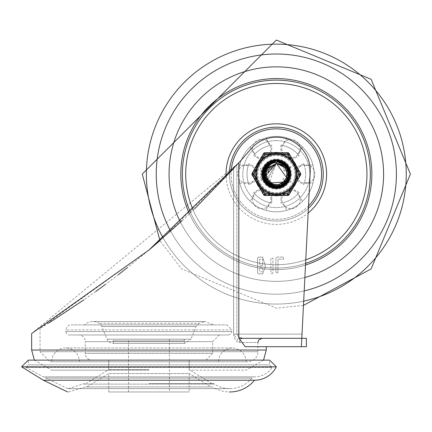 <?xml version="1.0" encoding="UTF-8"?>
<svg xmlns="http://www.w3.org/2000/svg" width="432" height="432" viewBox="0 0 432 432"><rect width="100%" height="100%" fill="white"/><g stroke="black" fill="none" stroke-linecap="round" stroke-linejoin="round"><path stroke-width="0.32" stroke-dasharray="2.16 1.62" d="M290.072 174.101A13.743 13.743 0 0 0 269.46 162.2A13.743 13.743 0 0 0 269.46 186.003A13.743 13.743 0 0 0 290.072 174.101A13.743 13.743 0 0 1 269.46 186.003A13.743 13.743 0 0 1 269.46 162.2A13.743 13.743 0 0 1 290.072 174.101A13.743 13.743 0 0 1 269.46 186.003A13.743 13.743 0 0 1 269.46 162.2A13.743 13.743 0 0 1 290.072 174.101A13.743 13.743 0 0 0 269.46 162.2A13.743 13.743 0 0 0 269.46 186.003A13.743 13.743 0 0 0 290.072 174.101M31.655 333.515L238.826 162.788A884.855 884.855 0 0 0 250.916 148.97A33.734 33.734 0 0 1 275.643 137.198L277.425 137.198A33.734 33.734 0 0 1 310.268 170.98A33.734 33.734 0 0 0 277.425 137.198A33.734 33.734 0 0 1 310.268 170.98L301.374 346.691L301.801 338.31L243.022 338.31L306.401 338.31M266.274 346.691L245.236 346.691L266.274 346.691L245.236 346.691L238.826 338.31L301.801 338.31L310.268 170.98L301.374 346.691L306.401 346.691M236.849 334.12L238.783 337.084L243.022 338.31L238.783 337.084L236.849 334.12L302.011 334.12L233.593 334.12L239.539 342.5A4.19 3.483 90 0 1 243.022 338.31L262.084 338.31L243.022 338.31A4.19 3.483 90 0 0 239.539 342.5L237.033 341.626L235.235 339.73L233.874 336.56L233.593 334.12L233.593 168.588L236.849 164.992L233.593 168.588L233.593 334.12L236.849 334.12L236.849 164.992A884.855 884.855 0 0 0 250.916 148.97A884.855 884.855 0 0 1 236.849 164.992L236.849 334.12M148.414 250.511L127.499 267.548M118.433 274.617L105.311 284.515M95.796 291.46L83.83 299.921M48.994 322.92L40.036 328.46L148.964 250.042M303.464 305.397L276.329 308.173L181.532 268.904L159.943 240.646L233.593 168.588M194.719 208.71L182.034 220.752M238.826 162.788L238.826 338.31M148.964 370.148L51.759 370.148L148.964 370.148M247.844 361.768L50.09 361.768L247.844 361.768A10.055 10.055 0 0 0 257.899 351.707L40.036 351.707L257.899 351.707L257.899 342.5L239.539 342.5L257.899 342.5M148.964 370.165L108.745 370.165L148.964 370.165M148.964 361.768L108.745 361.768L148.964 361.768M51.764 361.768L246.17 361.768L51.764 361.768A13.829 13.829 0 0 1 65.588 347.938A13.829 13.829 0 0 1 79.418 361.768L218.516 361.768L79.418 361.768M277.97 272.808L277.97 259.146L283.684 259.146L283.462 257.083L276.928 257.083L275.891 258.115L275.891 272.808L277.97 272.808L277.97 259.146L283.684 259.146L283.462 257.083L276.928 257.083L275.891 258.115L275.891 272.808L277.97 272.808M271.917 273.839L272.959 272.808L272.959 258.115L270.88 258.115L270.88 272.808L271.917 273.839L272.959 272.808L272.959 258.115L270.88 258.115L270.88 272.808L271.917 273.839M262.661 265.248L259.621 265.248L259.621 259.146L262.661 259.146L262.661 265.248L259.621 265.248L259.621 259.146L262.661 259.146L262.661 265.248M262.661 271.777L259.621 271.777L259.621 267.311L262.661 267.311L262.661 271.777L259.621 271.777L259.621 267.311L262.661 267.311L262.661 271.777M265.453 266.398L262.661 257.083L258.584 257.083L257.542 258.115L257.542 272.808L258.584 273.839L262.661 273.839L265.453 266.398L262.661 257.083L258.584 257.083L257.542 258.115L257.542 272.808L258.584 273.839L262.661 273.839L265.453 266.398M277.425 137.198L275.643 137.198A33.734 33.734 0 0 0 250.916 148.97A33.734 33.734 0 0 1 275.643 137.198L277.425 137.198M254.545 380.236L43.384 380.236M212.647 386.937L85.282 386.937L212.647 386.937A31.882 31.882 0 0 0 229.408 391.964L230.267 391.964M276.329 366.827L21.6 366.827M269.627 360.126L28.301 360.126L28.301 364.862L269.627 364.862L28.301 364.862L25.785 367.384L272.144 367.384L25.785 367.384L43.384 376.882L254.545 376.882A21.055 21.055 0 0 0 272.144 367.384L269.627 364.862L269.627 360.126M210.973 386.937L86.956 386.937L210.973 386.937L189.184 373.529L108.745 373.529L189.184 373.529L189.184 391.964L108.745 391.964L189.184 391.964M169.409 391.964L128.52 391.964L169.409 391.964L169.409 339.174L128.52 339.174L169.409 339.174M148.964 383.584L213.629 383.584L148.964 383.584M148.964 369.598L108.745 369.598L148.964 369.598M148.964 360.126L108.745 360.126L148.964 360.126M254.545 376.882L43.384 376.882M148.964 376.882L252.952 376.882L148.964 376.882M230.245 388.616L67.689 388.616L230.245 388.616A28.528 28.528 0 0 0 251.948 378.119L45.986 378.119L251.948 378.119L252.952 376.882M213.629 383.584L214.456 384.113L83.473 384.113L214.456 384.113A28.528 28.528 0 0 0 229.43 388.616L68.499 388.616L229.43 388.616M84.445 324.902L213.484 324.902L84.445 324.902A12.15 12.15 0 0 1 99.139 323.325A6.701 6.701 0 0 1 101.86 326.516L196.069 326.516L101.86 326.516L107.044 339.196A6.701 6.701 0 0 0 113.249 343.364L184.685 343.364L113.249 343.364L113.249 340.853L184.685 340.853L113.249 340.853L114.923 339.174L183.006 339.174L114.923 339.174M69.363 334.962L228.571 334.962L69.363 334.962A3.353 3.353 0 0 1 66.01 331.609L231.919 331.609L231.919 329.929L66.01 329.929A5.027 5.027 0 0 1 71.037 324.902L226.892 324.902L71.037 324.902M183.006 339.174A1.674 1.674 0 0 1 184.685 340.853L184.685 343.364L190.89 339.196L107.044 339.196L190.89 339.196L196.069 326.516L198.79 323.325L99.139 323.325L198.79 323.325L205.108 321.554L92.826 321.554L205.108 321.554L213.484 324.902M91.984 360.126L205.945 360.126L91.984 360.126A6.701 6.701 0 0 1 85.282 353.419L212.647 353.419L212.647 341.663L85.282 341.663A6.701 6.701 0 0 0 78.581 334.962L219.353 334.962L78.581 334.962M308.497 205.929A45.247 45.247 0 0 1 231.174 171.239M229.419 173.151A46.926 46.926 0 0 0 308.372 208.386M276.329 152.318A21.784 21.784 0 0 0 257.461 184.999A21.784 21.784 0 0 0 295.196 184.999A21.784 21.784 0 0 0 276.329 152.318A21.784 21.784 0 0 0 257.461 184.999A21.784 21.784 0 0 0 295.196 184.999A21.784 21.784 0 0 0 276.329 152.318M276.329 221.027A46.926 46.926 0 0 1 229.408 174.101A46.926 46.926 0 0 1 276.329 127.181A46.926 46.926 0 0 1 323.255 174.101A46.926 46.926 0 0 1 276.329 221.027M276.329 219.353A45.247 45.247 0 0 0 315.517 151.481A45.247 45.247 0 0 0 237.146 151.481A45.247 45.247 0 0 0 276.329 219.353M276.329 136.399A37.708 37.708 0 0 0 243.675 192.958A37.708 37.708 0 0 0 308.988 192.958A37.708 37.708 0 0 0 276.329 136.399A37.708 37.708 0 0 0 243.675 192.958A37.708 37.708 0 0 0 308.988 192.958A37.708 37.708 0 0 0 276.329 136.399A37.708 37.708 0 0 0 243.675 192.958A37.708 37.708 0 0 0 308.988 192.958A37.708 37.708 0 0 0 276.329 136.399A37.708 37.708 0 0 0 243.675 192.958A37.708 37.708 0 0 0 308.988 192.958A37.708 37.708 0 0 0 276.329 136.399M276.329 127.181A46.926 46.926 0 0 0 235.694 197.564A46.926 46.926 0 0 0 316.969 197.564A46.926 46.926 0 0 0 276.329 127.181A46.926 46.926 0 0 0 235.694 197.564A46.926 46.926 0 0 0 316.969 197.564A46.926 46.926 0 0 0 276.329 127.181A46.926 46.926 0 0 0 235.694 197.564A46.926 46.926 0 0 0 316.969 197.564A46.926 46.926 0 0 0 276.329 127.181M276.329 140.584A33.518 33.518 0 0 0 247.304 190.863A33.518 33.518 0 0 0 305.359 190.863A33.518 33.518 0 0 0 276.329 140.584A33.518 33.518 0 0 0 247.304 190.863A33.518 33.518 0 0 0 305.359 190.863A33.518 33.518 0 0 0 276.329 140.584M276.329 78.581A95.526 95.526 0 0 0 193.606 221.864A95.526 95.526 0 0 0 359.057 221.864A95.526 95.526 0 0 0 276.329 78.581M276.329 66.847A107.255 107.255 0 0 0 183.443 227.729A107.255 107.255 0 0 0 369.214 227.729A107.255 107.255 0 0 0 276.329 66.847A107.255 107.255 0 0 0 183.443 227.729A107.255 107.255 0 0 0 369.214 227.729A107.255 107.255 0 0 0 276.329 66.847M180.468 222.21A107.255 107.255 0 0 0 304.879 277.49A107.255 107.255 0 0 1 180.468 222.21M189.437 213.781A95.526 95.526 0 0 0 305.505 265.064M276.329 153.155A20.947 20.947 0 0 0 258.19 184.577A20.947 20.947 0 0 0 294.473 184.577A20.947 20.947 0 0 0 276.329 153.155A20.947 20.947 0 0 0 258.19 184.577A20.947 20.947 0 0 0 294.473 184.577A20.947 20.947 0 0 0 276.329 153.155M296.33 180.328A20.947 20.947 0 0 0 260.939 159.894A20.947 20.947 0 0 0 280.94 194.54A20.947 20.947 0 0 0 296.33 180.328L303.718 184.594A29.327 29.327 0 0 0 304.409 165.634A29.327 29.327 0 0 1 304.409 182.574L312.919 183.227A37.708 37.708 0 0 0 250.133 146.983A37.708 37.708 0 0 0 257.477 206.761A37.708 37.708 0 0 1 257.477 141.448A37.708 37.708 0 0 1 314.037 174.101A37.708 37.708 0 0 1 257.477 206.761A37.708 37.708 0 0 0 312.919 183.227L304.409 182.574A29.327 29.327 0 0 0 304.409 165.634L312.919 164.981L304.409 165.634A29.327 29.327 0 0 0 303.718 163.615L296.33 167.875L303.718 163.615A29.327 29.327 0 0 1 303.718 184.594L296.33 180.328M297.281 174.101A20.947 20.947 0 0 0 265.858 155.963A20.947 20.947 0 0 0 265.858 192.245A20.947 20.947 0 0 0 297.281 174.101M248.254 165.634A29.327 29.327 0 0 0 248.254 182.574A29.327 29.327 0 0 1 248.945 163.615A29.327 29.327 0 0 0 248.945 184.594L256.327 180.328L248.945 184.594A29.327 29.327 0 0 1 248.254 165.634L239.744 164.981L248.254 165.634M271.723 203.067A29.327 29.327 0 0 1 253.552 192.575A29.327 29.327 0 0 0 271.723 203.067L271.723 194.54L271.723 203.067M297.707 154.024A29.327 29.327 0 0 1 299.111 155.628A29.327 29.327 0 0 0 280.94 145.141A29.327 29.327 0 0 1 297.707 154.024L302.524 146.983L297.707 154.024A29.327 29.327 0 0 0 283.036 145.552A29.327 29.327 0 0 1 297.707 154.024M260.939 188.314L253.552 192.575L260.939 188.314M256.327 167.875L248.945 163.615L256.327 167.875M253.552 155.628L260.939 159.894L253.552 155.628A29.327 29.327 0 0 1 271.723 145.141A29.327 29.327 0 0 0 269.627 145.552L265.939 137.857L269.627 145.552A29.327 29.327 0 0 0 254.956 154.024A29.327 29.327 0 0 1 269.627 145.552A29.327 29.327 0 0 0 254.956 154.024L250.133 146.983L254.956 154.024A29.327 29.327 0 0 0 253.552 155.628M271.723 153.668L271.723 145.141L271.723 153.668M280.94 145.141L280.94 153.668L280.94 145.141M291.724 159.894L299.111 155.628L291.724 159.894M269.627 202.657A29.327 29.327 0 0 1 254.956 194.184L250.133 201.226L254.956 194.184A29.327 29.327 0 0 0 269.627 202.657L265.939 210.352L269.627 202.657M280.94 194.54L280.94 203.067L280.94 194.54M299.111 192.575L291.724 188.314L299.111 192.575A29.327 29.327 0 0 1 280.94 203.067A29.327 29.327 0 0 0 299.111 192.575M297.707 194.184A29.327 29.327 0 0 1 283.036 202.657L286.724 210.352L283.036 202.657A29.327 29.327 0 0 0 297.707 194.184L302.524 201.226L297.707 194.184M239.744 183.227L248.254 182.574L239.744 183.227M286.724 137.857L283.036 145.552L286.724 137.857M256.219 174.101A9.218 9.218 0 0 1 242.395 182.088A9.218 9.218 0 0 1 242.395 166.12A9.218 9.218 0 0 1 256.219 174.101A9.218 9.218 0 0 0 242.395 166.12A9.218 9.218 0 0 0 242.395 182.088A9.218 9.218 0 0 0 256.219 174.101M266.274 191.522A9.218 9.218 0 0 1 266.274 207.484A9.218 9.218 0 0 1 252.45 199.503A9.218 9.218 0 0 1 266.274 191.522A9.218 9.218 0 0 0 252.45 199.503A9.218 9.218 0 0 0 266.274 207.484A9.218 9.218 0 0 0 266.274 191.522M286.384 191.522A9.218 9.218 0 0 1 300.213 199.503A9.218 9.218 0 0 1 286.384 207.484A9.218 9.218 0 0 1 286.384 191.522A9.218 9.218 0 0 0 286.384 207.484A9.218 9.218 0 0 0 300.213 199.503A9.218 9.218 0 0 0 286.384 191.522M296.444 174.101A9.218 9.218 0 0 1 310.268 166.12A9.218 9.218 0 0 1 310.268 182.088A9.218 9.218 0 0 1 296.444 174.101A9.218 9.218 0 0 0 310.268 182.088A9.218 9.218 0 0 0 310.268 166.12A9.218 9.218 0 0 0 296.444 174.101M286.384 156.686A9.218 9.218 0 0 1 286.384 140.724A9.218 9.218 0 0 1 300.213 148.705A9.218 9.218 0 0 1 286.384 156.686A9.218 9.218 0 0 0 300.213 148.705A9.218 9.218 0 0 0 286.384 140.724A9.218 9.218 0 0 0 286.384 156.686M266.274 156.686A9.218 9.218 0 0 1 252.45 148.705A9.218 9.218 0 0 1 266.274 140.724A9.218 9.218 0 0 1 266.274 156.686A9.218 9.218 0 0 0 266.274 140.724A9.218 9.218 0 0 0 252.45 148.705A9.218 9.218 0 0 0 266.274 156.686M262.256 174.101A14.078 14.078 0 0 1 283.37 161.914A14.078 14.078 0 0 1 283.37 186.295A14.078 14.078 0 0 1 262.256 174.101A14.078 14.078 0 0 0 283.37 186.295A14.078 14.078 0 0 0 283.37 161.914A14.078 14.078 0 0 0 262.256 174.101M256.387 174.101A19.942 19.942 0 0 0 286.303 191.376A19.942 19.942 0 0 0 286.303 156.832A19.942 19.942 0 0 0 256.387 174.101A19.942 19.942 0 0 1 286.303 156.832A19.942 19.942 0 0 1 286.303 191.376A19.942 19.942 0 0 1 256.387 174.101M288.284 179.712L288.149 168.215L288.236 179.815M271.037 164.106A11.313 11.313 0 0 1 287.28 176.953A11.313 11.313 0 0 1 265.021 174.107A11.313 11.313 0 0 1 270.815 164.23L275.47 162.319L280.012 162.41L284.494 164.398L288.139 168.242A13.181 13.181 0 0 1 288.139 179.966M288.139 168.242L277.814 160.985L276.345 160.909L266.107 165.748L263.768 178.168L272.932 186.862L285.212 183.875L289.354 171.941L281.572 161.984L276.34 160.942L268.99 163.129L263.131 174.323L269.357 185.317L281.972 186.041L289.424 175.835L284.882 164.041L276.318 160.931L272.511 161.465L263.639 170.462L266.393 182.795L278.246 187.169L288.349 179.577L287.447 166.973L276.367 160.898L265.253 166.919L264.287 179.518L274.347 187.159L286.227 182.844L289.04 170.527L280.217 161.482L276.345 160.931L267.835 163.998L263.234 175.765L270.626 186.014L283.246 185.35L289.532 174.393L283.727 163.166L276.323 160.942L271.15 161.957L263.315 171.871L267.403 183.827L279.661 186.878L288.873 178.232L286.6 165.802L276.323 160.904L274.919 160.974L264.535 168.172L264.951 180.803L275.789 187.299L287.123 181.71L288.576 169.16L278.813 161.136L276.345 160.915L266.776 164.986L263.493 177.19L271.966 186.565L284.434 184.529L289.483 172.946L282.49 162.421L276.334 160.942L269.854 162.599L263.153 173.308L268.52 184.75L281.038 186.44L289.251 176.834L285.628 164.727L276.318 160.92L273.494 161.206L263.957 169.495L265.75 182.007L277.236 187.277L287.89 180.484L287.96 167.848L277.376 160.942L276.34 160.904L265.837 166.088L263.909 178.573L273.353 186.97L285.525 183.578L289.278 171.515L281.173 161.822L276.34 160.936L268.634 163.377L263.142 174.755L269.73 185.539L282.361 185.852L289.472 175.403L284.548 163.766L276.318 160.931L272.101 161.595L263.525 170.878L266.679 183.114L278.672 187.099L288.522 179.183L287.204 166.612L275.935 160.904L265.027 167.281L264.47 179.906L274.779 187.218L286.508 182.515L288.916 170.111L279.801 161.363L276.345 160.925L267.505 164.279L263.293 176.197L271.021 186.192L283.608 185.117L289.532 173.961L283.365 162.929L276.329 160.942L270.756 162.135L263.25 172.298L267.721 184.118L280.082 186.764L289.003 177.817L286.319 165.467L276.323 160.909L274.493 161.028L264.346 168.561L265.178 181.17L276.221 187.304L287.366 181.354L288.403 168.761L278.386 161.06L276.34 160.909L266.485 165.305L263.601 177.606L272.376 186.7L284.769 184.259L289.44 172.514L282.101 162.227L276.334 160.942L269.482 162.815L263.131 173.74L268.871 184.999L281.443 186.278L289.332 176.407L285.314 164.43L276.318 160.925L273.073 161.309L263.812 169.906L266.015 182.347L277.668 187.24L288.09 180.101L288.16 168.232M284.018 163.393L289.294 171.596M289.499 174.755L285.482 183.622M282.922 185.522L273.283 186.948M270.308 185.83L263.866 178.454M263.212 175.403L265.815 166.12M287.912 167.837L289.462 175.478M288.7 178.654L288.052 180.101M287.172 181.57L282.296 185.884M275.935 187.256L269.665 185.501M265.064 180.9L263.142 174.679M288.112 168.156L288.49 179.248M286.762 182.164L278.602 187.11M268.801 184.95L275.427 187.234L266.63 183.06M263.731 170.165L264.778 180.479L263.547 170.807M281.902 162.146L289.003 170.392L286.459 182.574L276.151 187.304M284.931 184.108L274.703 187.207M272.587 186.754L264.438 179.842M263.671 177.817L265.064 167.222M287.852 167.746L289.537 174.031M289.127 177.277L283.549 185.161M277.879 187.175L270.956 186.165M266.188 182.488L263.282 176.121M288.036 168.032L288.981 177.887M286.092 182.93L280.012 186.786M274.709 187.169L267.667 184.07M264.476 179.825L263.261 172.228M288.139 168.194L288.522 169.025L287.329 181.413M274.709 187.202L265.14 181.105M264.773 180.484L264.379 168.496M285.503 164.651L289.445 172.589L286.124 182.952M289.397 175.856L284.715 184.302L274.201 187.132M281.286 186.311L272.306 186.678L264.227 179.377M268.79 184.907L263.579 177.536M287.955 167.908L289.327 176.429M288.317 179.593L288.112 180.009M286.875 181.98L281.372 186.305M264.811 180.463L263.137 173.675M286.902 181.996L278.008 187.202M275.427 187.267L266.296 182.682M282.166 162.265L289.078 170.672M287.896 167.816L289.526 174.539M288.846 178.249L288.036 180.133M287.674 180.781L283.117 185.425M276.869 187.256L270.497 185.944M288.09 168.118L288.824 178.373M286.573 182.385L279.52 186.916M274.925 187.202L267.295 183.73M288.085 168.107L288.873 169.976L287.037 181.829M285.779 183.325L275.643 187.288M273.704 187.04L264.881 180.673M286.205 165.38L289.494 173.092M289.224 176.855L284.315 184.615M278.305 187.115L271.825 186.511M288.009 167.994L289.219 176.958M286.232 182.774L280.903 186.489M274.417 187.126L268.396 184.653M288.149 168.215L288.641 178.832M286.265 182.785L277.268 187.272M287.923 167.854L288.652 169.42M289.445 175.424L287.312 181.391M281.475 186.23L275.276 187.245M287.939 167.881L289.483 173.216M288.495 179.183L286.135 182.882M279.688 186.862L273.44 186.948M265.826 176.607A10.8 10.8 0 0 1 265.777 176.413L276.318 163.307L267.052 168.577M267.392 168.037L265.55 173.432A10.8 10.8 0 0 1 265.567 173.237L266.506 178.594M267.014 179.566A10.8 10.8 0 0 1 266.911 179.388L276.334 163.318L267.538 167.832M265.523 174.339L276.34 163.296L265.858 171.45M266.425 169.803L276.34 163.312L267.602 167.713L276.34 163.296L267.548 167.805L276.323 163.291L269.39 182.358M266.782 169.052L265.54 174.614M265.691 172.26A10.8 10.8 0 0 1 265.723 172.06L266.161 177.741M273.208 184.437L278.537 184.68M284.472 181.219L286.416 177.979M287.032 172.687L285.071 167.751M274.18 184.702L279.504 184.41M286.567 177.601L283.624 182.05L286.713 177.023M286.875 171.693L284.418 166.963M266.954 168.745L276.34 163.318L266.69 169.231M265.529 174.064L270.178 182.984M288.014 180.203L284.666 183.703L280.26 185.728L275.648 185.933L271.442 184.361L267.538 180.376L276.34 163.291L267.619 167.686M266.344 169.987L276.34 163.307L267.278 168.21M266.539 169.511L266.468 178.513A10.8 10.8 0 0 1 266.258 178M267.489 180.338L271.566 183.778M276.777 184.912L281.875 183.352M285.655 179.593L287.107 174.458M286.243 169.781L282.474 165.24M265.637 172.552L276.323 163.307L267.57 167.778M266.803 168.977L266.047 177.406A10.8 10.8 0 0 1 265.891 176.872M266.857 179.334L270.535 183.195M275.589 184.896L280.832 183.902M285.001 180.576L287.005 175.635M286.47 170.332L283.408 165.964M265.826 171.52L267.457 180.263A10.8 10.8 0 0 1 267.149 179.788M268.385 181.44L273.44 184.491M278.77 184.642L283.041 182.547M286.043 178.853L286.988 172.454M285.59 168.518L281.259 164.506M265.626 175.581L276.329 163.285L265.745 176.261A10.8 10.8 0 0 1 265.707 176.067M265.853 176.742L269.255 182.245M273.262 184.469L279.731 184.34M283.376 182.304L286.772 176.796M287.015 172.449L284.256 166.784M276.323 163.307L266.852 168.917M266.155 170.44L266.836 179.258A10.8 10.8 0 0 1 266.744 179.08M267.737 180.668L271.939 183.956M277.187 184.885L282.571 182.903M285.86 179.226L287.118 174.22M286.07 169.403L281.772 164.792M267.521 167.821L276.334 163.318L265.756 171.909A10.8 10.8 0 0 1 265.799 171.715M276.34 163.291L265.572 175.09A10.8 10.8 0 0 1 265.556 174.89M265.529 174.263A10.8 10.8 0 0 1 265.534 173.707M265.955 171.104A10.8 10.8 0 0 1 266.123 170.575M257.056 174.101A19.273 19.273 0 0 1 285.968 157.415A19.273 19.273 0 0 1 285.968 190.793A19.273 19.273 0 0 1 257.056 174.101A19.273 19.273 0 0 0 285.968 190.793A19.273 19.273 0 0 0 285.968 157.415A19.273 19.273 0 0 0 257.056 174.101M262.926 174.101A13.408 13.408 0 0 0 283.036 185.717A13.408 13.408 0 0 0 283.036 162.491A13.408 13.408 0 0 0 262.926 174.101A13.408 13.408 0 0 0 276.329 187.51A13.408 13.408 0 0 0 289.737 174.101A13.408 13.408 0 0 0 276.329 160.699A13.408 13.408 0 0 0 262.926 174.101M288.036 152.987L264.622 152.987L288.036 152.987A0.837 0.837 0 0 1 288.765 153.409L300.472 173.686L288.765 153.409A0.837 0.367 -30 0 0 288.333 153.317A0.837 0.367 90 0 0 288.036 152.987A0.837 0.837 0 0 1 288.765 153.409A0.837 0.837 0 0 0 288.036 152.987L288.036 153.824L299.749 174.101L288.036 194.384L264.622 194.384L252.914 174.101L264.622 153.824L288.036 153.824L288.765 153.409M288.765 194.8L288.036 194.384L288.036 195.221A0.837 0.837 0 0 0 288.765 194.8L300.472 174.523L288.765 194.8A0.837 0.837 0 0 1 288.036 195.221A0.837 0.367 90 0 0 288.333 194.891A0.837 0.367 -150 0 0 288.765 194.8A0.837 0.837 0 0 1 288.036 195.221L264.622 195.221A0.837 0.837 0 0 1 263.898 194.8A0.837 0.367 150 0 0 264.33 194.891A0.837 0.367 -90 0 0 264.622 195.221A0.837 0.837 0 0 1 263.898 194.8L252.191 174.523L263.898 194.8A0.837 0.837 0 0 0 264.622 195.221L264.622 194.384L263.898 194.8M264.865 176.769L264.746 176.899A16.232 16.232 0 0 1 264.627 176.769A2.133 2.133 0 0 0 263.115 176.143L262.3 176.143A2.155 2.155 0 0 0 260.15 178.297A2.155 2.155 0 0 0 262.3 180.452L263.115 180.452A2.117 2.117 0 0 0 264.627 179.831L264.746 179.696A17.879 17.879 0 0 1 264.865 179.831A2.155 2.155 0 0 0 267.905 179.82A2.155 2.155 0 0 0 267.905 176.78A2.155 2.155 0 0 0 264.865 176.769L264.746 176.899A16.232 16.232 0 0 1 264.627 176.769A2.133 2.133 0 0 0 263.115 176.143L262.3 176.143A2.155 2.155 0 0 0 260.15 178.297A2.155 2.155 0 0 0 262.3 180.452L263.115 180.452A2.117 2.117 0 0 0 264.627 179.831L264.746 179.696A17.879 17.879 -131.6 0 1 264.865 179.831A2.155 2.155 0 0 0 267.905 179.82A2.155 2.155 0 0 0 267.905 176.78A2.155 2.155 0 0 0 264.865 176.769M264.865 168.426L264.746 168.556A16.232 16.232 0 0 1 264.627 168.426A2.133 2.133 0 0 0 263.115 167.805L262.3 167.805A2.155 2.155 0 0 0 260.15 169.954A2.155 2.155 0 0 0 262.3 172.109L263.115 172.109A2.117 2.117 0 0 0 264.627 171.488L264.746 171.358A17.879 17.879 0 0 1 264.865 171.488A2.155 2.155 0 0 0 267.905 171.477A2.155 2.155 0 0 0 267.905 168.437A2.155 2.155 0 0 0 264.865 168.426L264.746 168.556A16.232 16.232 0 0 1 264.627 168.426A2.133 2.133 0 0 0 263.115 167.805L262.3 167.805A2.155 2.155 0 0 0 260.15 169.954A2.155 2.155 0 0 0 262.3 172.109L263.115 172.109A2.117 2.117 0 0 0 264.627 171.488L264.746 171.358A17.879 17.879 0 0 1 264.865 171.488A2.155 2.155 0 0 0 267.905 171.477A2.155 2.155 0 0 0 267.905 168.437A2.155 2.155 0 0 0 264.865 168.426M260.669 173.572L260.669 174.614L261.074 174.614L261.074 173.572L260.669 173.572L260.669 174.614L261.074 174.614L261.074 173.572L260.669 173.572M287.696 170.159L288.214 170.888L291.114 166.936L290.493 166.595L288.409 169.619L286.519 166.628L283.802 166.784L284.083 171.05L284.801 171.185L286.313 167.783L288.214 170.888L291.114 166.936L290.493 166.595L288.409 169.619L286.519 166.628L283.802 166.784L284.083 171.05L284.801 171.185L286.313 167.783L287.696 170.159M291.038 182.115L291.038 181.073L284.213 181.073L284.213 178.216L283.176 178.33L283.176 181.597L283.694 182.115L291.038 182.115L291.038 181.073L284.213 181.073L284.213 178.216L283.176 178.33L283.176 181.597L283.694 182.115L291.038 182.115M300.472 174.523A0.837 0.837 0 0 0 300.472 173.686A0.837 0.367 150 0 1 300.332 174.101L288.333 153.317L264.33 153.317A0.837 0.367 30 0 0 263.898 153.409L252.191 173.686A0.837 0.837 0 0 0 252.191 174.523A0.837 0.367 -30 0 1 252.326 174.101L264.33 194.891L288.333 194.891L300.332 174.101A0.837 0.367 30 0 1 300.472 174.523A0.837 0.837 0 0 0 300.472 173.686A0.837 0.837 0 0 1 300.472 174.523L299.749 174.101L300.472 173.686M252.191 173.686A0.837 0.367 -150 0 0 252.326 174.101L264.33 153.317A0.837 0.367 -90 0 1 264.622 152.987A0.837 0.837 0 0 0 263.898 153.409L252.191 173.686A0.837 0.837 0 0 0 252.191 174.523A0.837 0.837 0 0 1 252.191 173.686L252.914 174.101L252.191 174.523M266.387 168.842A1.112 1.112 0 0 1 267.343 170.516A1.112 1.112 0 0 1 265.421 170.51A1.112 1.112 0 0 1 266.387 168.842A1.112 1.112 0 0 0 265.421 170.51A1.112 1.112 0 0 0 267.343 170.516A1.112 1.112 0 0 0 266.387 168.842M262.3 171.067A1.112 1.112 0 0 1 261.182 169.954A1.112 1.112 0 0 1 262.3 168.842L263.115 168.842A1.112 1.112 0 0 1 264.233 169.954A1.112 1.112 0 0 1 263.115 171.067L262.3 171.067L263.115 171.067A1.112 1.112 0 0 0 264.233 169.954A1.112 1.112 0 0 0 263.115 168.842L262.3 168.842A1.112 1.112 0 0 0 261.182 169.954A1.112 1.112 0 0 0 262.3 171.067M266.387 177.185A1.112 1.112 0 0 1 267.343 178.859A1.112 1.112 0 0 1 265.421 178.848A1.112 1.112 0 0 1 266.387 177.185A1.112 1.112 0 0 0 265.421 178.848A1.112 1.112 0 0 0 267.343 178.859A1.112 1.112 0 0 0 266.387 177.185M263.115 177.185A1.112 1.112 0 0 1 264.233 178.297A1.112 1.112 0 0 1 263.115 179.41L262.3 179.41A1.112 1.112 0 0 1 261.182 178.297A1.112 1.112 0 0 1 262.3 177.185L263.115 177.185L262.3 177.185A1.112 1.112 0 0 0 261.182 178.297A1.112 1.112 0 0 0 262.3 179.41L263.115 179.41A1.112 1.112 0 0 0 264.233 178.297A1.112 1.112 0 0 0 263.115 177.185M264.622 152.987A0.837 0.837 0 0 0 263.898 153.409A0.837 0.837 0 0 1 264.622 152.987L264.622 153.824L263.898 153.409M281.173 193.795L276.329 194.384L271.49 193.795A20.277 20.277 0 0 1 261.7 188.141L258.768 184.243L256.856 179.755A20.277 20.277 0 0 1 256.856 168.453L261.7 160.067A20.277 20.277 0 0 1 271.49 154.413L281.173 154.413A20.277 20.277 0 0 1 290.963 160.067L295.807 168.453A20.277 20.277 0 0 1 295.807 179.755L293.89 184.243L290.963 188.141A20.277 20.277 0 0 1 281.173 193.795M264.962 195.469L287.701 195.469L287.701 193.795L299.068 174.101L300.521 173.264L289.154 153.576L287.701 154.413L287.701 152.734L264.962 152.734A1.674 1.674 0 0 0 263.509 153.576L264.962 154.413L253.595 174.101L252.142 174.944L263.509 194.632A1.674 1.674 0 0 0 264.962 195.469L264.962 193.795L287.701 193.795L289.154 194.632L300.521 174.944A1.674 1.674 0 0 0 300.521 173.264M252.142 174.944A1.674 1.674 0 0 1 252.142 173.264L263.509 153.576M261.916 174.101A14.413 14.413 0 0 0 283.538 186.586A14.413 14.413 0 0 0 283.538 161.622A14.413 14.413 0 0 0 261.916 174.101M289.154 153.576A1.674 1.674 0 0 0 287.701 152.734M287.701 195.469A1.674 1.674 0 0 0 289.154 194.632M276.329 187.51A13.408 13.408 0 0 0 287.944 167.4A13.408 13.408 0 0 0 264.719 167.4A13.408 13.408 0 0 0 276.329 187.51A13.408 13.408 0 0 0 289.737 174.101A13.408 13.408 0 0 0 276.329 160.699A13.408 13.408 0 0 0 262.926 174.101A13.408 13.408 0 0 0 276.329 187.51A13.408 13.408 0 0 1 264.719 167.4A13.408 13.408 0 0 1 287.944 167.4A13.408 13.408 0 0 1 276.329 187.51A13.408 13.408 0 0 0 289.737 174.101A13.408 13.408 0 0 0 276.329 160.699A13.408 13.408 0 0 0 262.926 174.101A13.408 13.408 0 0 0 276.329 187.51M276.329 188.514A14.413 14.413 0 0 0 288.814 166.898A14.413 14.413 0 0 0 263.849 166.898A14.413 14.413 0 0 0 276.329 188.514A14.413 14.413 0 0 1 263.849 166.898A14.413 14.413 0 0 1 288.814 166.898A14.413 14.413 0 0 1 276.329 188.514M31.655 350.039L266.274 350.039M228.571 334.962L231.201 333.682L231.919 331.609L66.01 331.609L66.01 329.929L231.919 329.929L226.892 324.902M205.945 360.126L212.647 353.419L85.282 353.419L85.282 341.663L212.647 341.663L219.353 334.962M226.12 176.699A50.274 50.274 0 0 0 308.135 213.041M276.329 83.479A90.623 90.623 0 0 0 197.851 219.413A90.623 90.623 0 0 0 354.812 219.413A90.623 90.623 0 0 0 276.329 83.479M276.329 80.131A93.971 93.971 0 0 0 194.951 221.092A93.971 93.971 0 0 0 357.712 221.092A93.971 93.971 0 0 0 276.329 80.131M190.625 212.647A93.971 93.971 0 0 0 305.591 263.407M193.196 210.179A90.623 90.623 0 0 0 305.77 259.81M276.329 54.011A120.096 120.096 0 0 0 172.325 234.149A120.096 120.096 0 0 0 380.338 234.149A120.096 120.096 0 0 0 276.329 54.011M276.329 44.145A129.962 129.962 0 0 0 163.782 239.085A129.962 129.962 0 0 0 388.881 239.085A129.962 129.962 0 0 0 276.329 44.145M163.096 237.886A129.962 129.962 0 0 0 303.68 301.153M170.656 231.163A120.096 120.096 0 0 0 304.198 290.92M294.916 174.101A18.587 18.587 0 0 0 267.035 158.009A18.587 18.587 0 0 0 267.035 190.199A18.587 18.587 0 0 0 294.916 174.101M296.093 174.101A19.764 19.764 0 0 1 266.452 191.219A19.764 19.764 0 0 1 266.452 156.989A19.764 19.764 0 0 1 296.093 174.101M300.521 174.944L299.068 174.101L287.701 154.413L264.962 154.413L264.962 152.734M252.142 173.264L253.595 174.101L264.962 193.795L263.509 194.632M291.416 174.101A15.082 15.082 0 0 1 268.79 187.164A15.082 15.082 0 0 1 268.79 161.039A15.082 15.082 0 0 1 291.416 174.101M34.366 360.126L51.759 370.148L108.745 370.165L108.745 361.768M263.563 360.126L246.17 370.148L189.184 370.165L189.184 361.768M40.036 328.46L40.036 351.707L50.09 361.768M246.17 361.768L245.835 358.749L244.76 355.682L243.135 353.117L240.818 350.838L235.78 348.37L232.34 347.938L65.588 347.938L232.34 347.938L228.695 348.43L223.695 350.973L221.551 353.117L219.926 355.682L218.846 358.749L218.516 361.768M108.745 391.964L108.745 373.529L86.956 386.937M68.526 391.964L85.282 386.937M128.52 391.964L128.52 339.174M108.745 360.126L108.745 369.598L86.011 383.584M189.184 360.126L189.184 369.598L211.923 383.584M67.689 388.616L45.986 378.119L44.977 376.882M68.499 388.616L84.299 383.584"/><path stroke-width="0.65" d="M31.655 350.039L31.655 333.515L148.964 250.042L238.826 162.788A884.855 884.855 0 0 0 250.916 148.97A33.734 33.734 0 0 1 275.643 137.198L277.425 137.198A33.734 33.734 0 0 1 310.268 170.98L301.801 338.31L306.401 338.31L306.401 346.691L301.374 346.691L301.801 338.31L238.826 338.31L245.236 346.691L301.374 346.691L266.274 346.691L266.274 350.039L31.655 350.039L34.366 360.126M182.034 220.752L148.414 250.511M127.499 267.548L118.433 274.617M105.311 284.515L95.796 291.46M83.83 299.921L48.994 322.92M148.964 250.042L159.943 240.646L142.263 174.101L276.329 40.036L371.131 79.304L410.4 174.101L371.131 268.904L303.464 305.397M233.593 168.588L194.719 208.71M238.826 338.31L238.826 162.788M21.6 366.827L276.329 366.827L269.627 360.126L28.301 360.126L21.6 366.827L43.384 380.236L254.545 380.236A31.882 31.882 0 0 1 230.267 391.964L229.408 391.964M276.329 366.827A24.403 24.403 0 0 1 254.545 380.236M231.174 171.239A45.247 45.247 0 0 1 294.851 132.818A45.247 45.247 0 0 1 308.497 205.929M308.372 208.386A46.926 46.926 0 0 0 276.329 127.181A46.926 46.926 0 0 0 229.419 173.151M276.329 66.847A107.255 107.255 0 0 0 180.468 222.21A107.255 107.255 0 0 1 276.329 66.847A107.255 107.255 0 0 1 304.879 277.49A107.255 107.255 0 0 0 276.329 66.847M305.505 265.064A95.526 95.526 0 0 0 276.329 78.581A95.526 95.526 0 0 0 189.437 213.781M264.227 179.377L263.957 178.708L265.75 166.201L276.334 160.904L277.668 160.969L288.149 168.215L277.236 160.931L276.334 160.904L265.815 166.12M263.142 174.679L268.871 163.21L276.34 160.942L281.443 161.93L284.018 163.393M289.294 171.596L289.499 174.755M285.482 183.622L282.922 185.522M273.283 186.948L270.308 185.83M263.866 178.454L263.212 175.403M263.547 170.807L272.376 161.509L276.318 160.931L284.769 163.949L287.912 167.837M289.462 175.478L288.7 178.654M288.052 180.101L287.172 181.57M282.296 185.884L275.935 187.256M269.665 185.501L265.064 180.9M265.064 167.222L276.329 160.898L287.366 166.855L288.112 168.156M288.49 179.248L286.762 182.164M278.602 187.11L275.427 187.256L281.372 186.305M266.63 183.06L264.789 180.473L266.296 182.682M263.282 176.121L267.721 164.09L276.345 160.931L280.082 161.444L281.902 162.146M287.329 181.413L284.931 184.108M274.703 187.207L272.587 186.754M264.438 179.842L263.671 177.817M263.261 172.228L271.021 162.016L276.323 160.942L283.608 163.085L287.852 167.746M289.537 174.031L289.127 177.277M283.549 185.161L277.879 187.175M270.956 186.165L266.188 182.488M264.379 168.496L274.779 160.99L276.323 160.909L286.508 165.688L288.036 168.032M288.981 177.887L286.432 182.547M280.012 186.786L274.709 187.169M267.667 184.07L264.476 179.825M263.579 177.536L266.679 165.094L276.34 160.915L278.672 161.109L288.139 168.194M276.151 187.304L274.709 187.202M265.14 181.105L264.773 180.484M263.137 173.675L269.73 162.67L276.334 160.942L282.361 162.356L285.503 164.651M289.078 170.672L289.397 175.856M286.124 182.952L284.548 184.442L281.286 186.311M274.201 187.132L272.101 186.613L268.79 184.907M263.731 170.165L263.909 169.63L273.353 161.239L276.318 160.92L285.525 164.63L287.955 167.908M289.327 176.429L288.317 179.593M288.112 180.009L286.875 181.98M268.801 184.95L264.811 180.463M288.284 179.712L286.902 181.996M278.008 187.202L275.427 187.267M270.497 185.944L269.854 185.609L263.153 174.901L268.52 163.458L276.34 160.936L282.166 162.265M267.295 183.73L266.776 183.217L263.493 171.018L271.966 161.644L276.323 160.936L284.434 163.679L287.896 167.816M289.526 174.539L288.846 178.249M288.036 180.133L287.674 180.781M283.117 185.425L276.869 187.256M264.881 180.673L264.535 180.036L264.951 167.405L275.789 160.909L287.123 166.498L288.09 168.118M288.824 178.373L286.573 182.385M279.52 186.916L274.925 187.202M271.825 186.511L271.15 186.251L263.315 176.337L267.403 164.376L276.345 160.925L279.661 161.325L288.085 168.107M287.037 181.829L285.779 183.325M275.643 187.288L273.704 187.04M268.396 184.653L267.835 184.21L263.234 172.444L270.626 162.194L276.329 160.942L283.246 162.853L286.205 165.38M289.494 173.092L289.224 176.855M284.315 184.615L278.305 187.115M277.268 187.272L276.367 187.31L265.253 181.289L264.287 168.691L274.347 161.05L276.323 160.909L286.227 165.364L288.009 167.994M289.219 176.958L286.232 182.774M280.903 186.489L274.417 187.126M275.276 187.245L272.511 186.743L263.639 177.746L266.393 165.413L276.34 160.909L278.246 161.039L288.149 168.215M288.641 178.832L286.265 182.785M273.44 186.948L268.99 185.08L263.131 173.885L269.357 162.891L276.334 160.942L281.972 162.167L287.923 167.854M288.652 169.42L289.424 172.373L289.445 175.424M287.312 181.391L284.882 184.167L281.475 186.23M266.506 178.594L269.195 182.606L271.28 184.27L273.812 185.463L278.467 186.035L283.111 184.648L286.027 182.563L288.139 179.966L277.814 187.223L266.107 182.461L263.768 170.041L272.932 161.347L276.318 160.925L285.212 164.333L287.939 167.881M289.483 173.216L289.354 176.267L288.495 179.183M286.135 182.882L281.572 186.224L279.688 186.862M267.052 168.577L265.567 173.237A10.8 10.8 0 0 1 265.577 173.081M288.139 179.966A13.181 13.181 0 0 0 288.139 168.242L286.097 165.677L283.657 163.858L280.622 162.572L278.014 162.146L274.52 162.524L271.669 163.712L269.287 165.542L267.538 167.832A10.8 10.8 0 0 0 267.538 180.382A10.8 10.8 0 0 1 267.457 180.263L268.385 181.44M265.858 171.45L265.777 176.413A10.8 10.8 0 0 1 265.745 176.261L265.853 176.742M266.954 168.745L266.782 169.052M265.54 174.614L266.911 179.388A10.8 10.8 0 0 1 266.836 179.258L267.737 180.668M267.392 168.037L265.723 172.06A10.8 10.8 0 0 1 265.756 171.909L265.637 172.552M266.161 177.741L273.208 184.437M278.537 184.68L284.472 181.219M286.416 177.979L287.032 172.687M285.071 167.751L276.34 163.291L284.418 166.963M265.534 173.707A10.8 10.8 0 0 1 265.55 173.432L265.523 174.339M269.39 182.358L274.18 184.702M279.504 184.41L283.64 182.066L270.178 182.984M286.713 177.023L286.875 171.693M266.69 169.231L265.529 174.064M286.567 177.601L276.329 163.285L281.259 164.506M267.619 167.686L266.425 169.803M267.278 168.21L266.539 169.511M266.744 179.08A10.8 10.8 0 0 1 266.468 178.513L267.165 179.842M267.246 179.971L267.489 180.338M271.566 183.778L276.777 184.912M281.875 183.352L285.655 179.593M287.107 174.458L286.243 169.781M282.474 165.24L276.334 163.285L283.408 165.964M267.57 167.778L266.803 168.977M266.258 178A10.8 10.8 0 0 1 266.047 177.406L266.857 179.334M270.535 183.195L275.589 184.896M280.832 183.902L285.001 180.576M287.005 175.635L286.47 170.332M266.344 169.987L265.826 171.52M273.44 184.491L278.77 184.642M283.041 182.547L286.043 178.853M286.988 172.454L285.59 168.518M269.255 182.245L273.262 184.469M279.731 184.34L283.376 182.304M286.772 176.796L287.015 172.449M284.256 166.784L276.34 163.307M266.852 168.917L266.155 170.44M271.939 183.956L277.187 184.885M282.571 182.903L285.86 179.226M287.118 174.22L286.07 169.403M281.772 164.792L276.329 163.285M265.588 175.241A10.8 10.8 0 0 1 265.572 175.09L265.626 175.581M271.037 164.106A11.313 11.313 0 0 0 270.815 164.23L267.527 167.816M265.707 176.067A10.8 10.8 0 0 1 265.615 175.446M265.556 174.89A10.8 10.8 0 0 1 265.529 174.263M265.599 172.881A10.8 10.8 0 0 1 265.691 172.26M265.799 171.715A10.8 10.8 0 0 1 265.955 171.104M266.123 170.575A10.8 10.8 0 0 1 267.538 167.832M290.963 188.141L287.701 193.795L287.701 195.469L264.962 195.469A1.674 1.674 0 0 1 263.509 194.632L264.962 193.795L261.7 188.141M295.807 168.453L299.068 174.101L300.521 174.944L289.154 194.632A1.674 1.674 0 0 1 287.701 195.469M261.916 174.101A14.413 14.413 0 0 1 283.538 161.622A14.413 14.413 0 0 1 283.538 186.586A14.413 14.413 0 0 1 261.916 174.101A14.413 14.413 0 0 1 283.538 161.622A14.413 14.413 0 0 1 283.538 186.586A14.413 14.413 0 0 1 261.916 174.101M256.052 174.101A20.277 20.277 0 0 0 286.47 191.662A20.277 20.277 0 0 0 286.47 156.541A20.277 20.277 0 0 0 256.052 174.101A20.277 20.277 0 0 0 286.47 191.662A20.277 20.277 0 0 0 286.47 156.541A20.277 20.277 0 0 0 256.052 174.101M256.856 179.755L253.595 174.101L252.142 173.264L263.509 153.576A1.674 1.674 0 0 1 264.962 152.734L264.962 154.413L271.49 154.413M281.173 154.413L287.701 154.413L289.154 153.576A1.674 1.674 0 0 0 287.701 152.734L264.962 152.734M300.521 174.944A1.674 1.674 0 0 0 300.521 173.264L289.154 153.576M252.142 173.264A1.674 1.674 0 0 0 252.142 174.944L263.509 194.632M276.329 187.51A13.408 13.408 0 0 0 287.944 167.4A13.408 13.408 0 0 0 264.719 167.4A13.408 13.408 0 0 0 276.329 187.51M308.135 213.041A50.274 50.274 0 0 0 276.329 123.827A50.274 50.274 0 0 0 226.12 176.699M305.591 263.407A93.971 93.971 0 0 0 276.329 80.131A93.971 93.971 0 0 0 190.625 212.647M305.77 259.81A90.623 90.623 0 0 0 276.329 83.479A90.623 90.623 0 0 0 193.196 210.179M303.68 301.153A129.962 129.962 0 0 0 276.329 44.145A129.962 129.962 0 0 0 163.096 237.886M304.198 290.92A120.096 120.096 0 0 0 276.329 54.011A120.096 120.096 0 0 0 170.656 231.163M289.154 194.632L287.701 193.795L281.173 193.795M271.49 193.795L264.962 193.795L264.962 195.469M300.521 173.264L299.068 174.101L295.807 179.755M252.142 174.944L253.595 174.101L256.856 168.453M261.7 160.067L264.962 154.413L263.509 153.576M287.701 152.734L287.701 154.413L290.963 160.067M257.899 342.5L258.817 339.881L262.084 338.31M266.274 350.039L263.563 360.126M43.384 380.236L67.662 391.964"/></g></svg>
